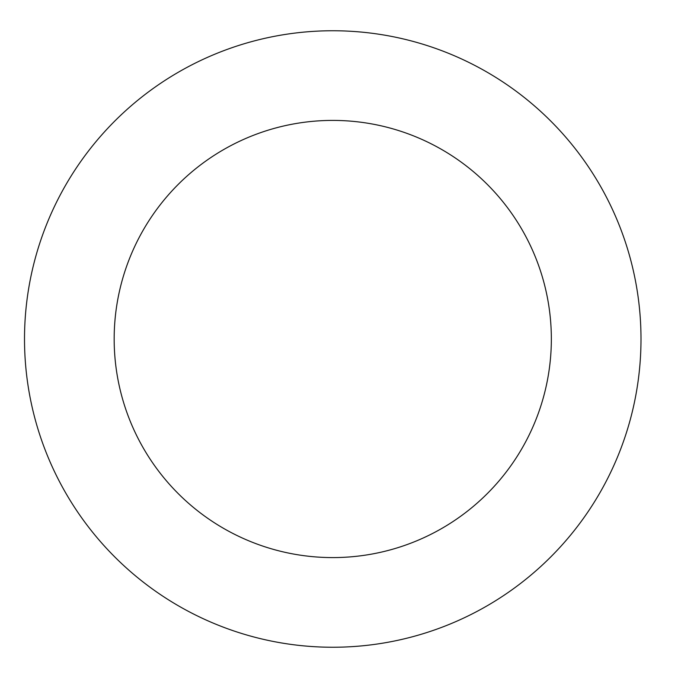 <?xml version="1.0" encoding="UTF-8"?>
<svg xmlns="http://www.w3.org/2000/svg" width="678" height="678" viewBox="0 0 678 678"><rect width="100%" height="100%" fill="white"/><g stroke="black" fill="none" stroke-linecap="round" stroke-linejoin="round"><path stroke-width="1.02" d="M551.35 339A218.596 218.596 0 0 1 223.46 528.306A218.596 218.596 0 0 1 223.46 149.694A218.596 218.596 0 0 1 551.35 339M640.998 339A308.236 308.236 0 0 1 178.636 605.946A308.236 308.236 0 0 1 178.636 72.054A308.236 308.236 0 0 1 640.998 339"/></g></svg>
